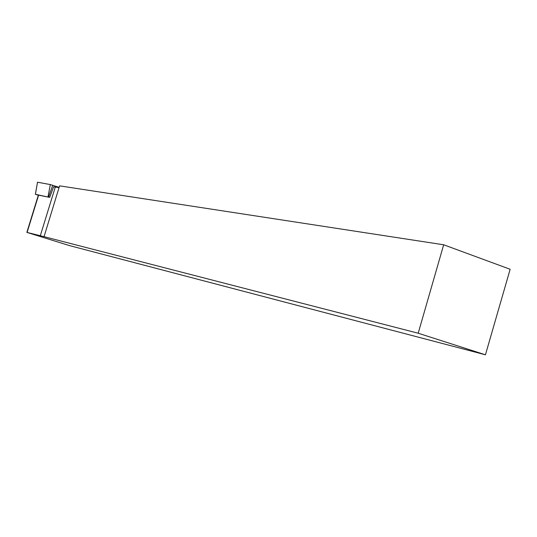 <?xml version="1.0" encoding="UTF-8"?>
<svg xmlns="http://www.w3.org/2000/svg" width="537" height="537" viewBox="0 0 537 537"><rect width="100%" height="100%" fill="white"/><g stroke="black" fill="none" stroke-linecap="round" stroke-linejoin="round"><path stroke-width="0.81" d="M59.05 187.614L53.593 186.809L49.686 197.394L38.362 195.085L26.863 232.387L69.642 245.637L485.441 354.789L510.15 269.272L443.669 244.778L59.594 185.849L44.047 236.663L418.195 333.222L443.669 244.778M485.441 354.789L418.195 333.222M44.047 236.663L26.863 232.387M49.686 197.394L35.408 194.287L38.308 195.253M37.704 182.231L50.33 184.58L59.13 187.353L50.324 184.574L37.509 182.211L35.408 194.287M55.264 187.118L40.235 235.965M38.604 195.119L27.098 232.44M47.988 196.871L50.33 184.58M52.686 185.238L48.605 197.045M35.355 194.28L37.509 182.211"/></g></svg>
